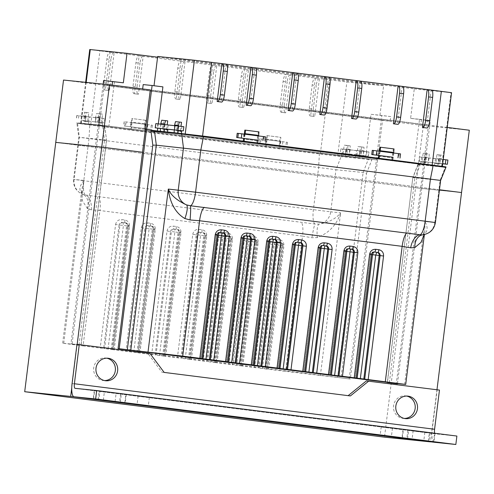 <?xml version="1.0" encoding="UTF-8"?>
<svg xmlns="http://www.w3.org/2000/svg" width="494" height="494" viewBox="0 0 494 494"><rect width="100%" height="100%" fill="white"/><g stroke="black" fill="none" stroke-linecap="round" stroke-linejoin="round"><path stroke-width="0.37" stroke-dasharray="2.47 1.85" d="M411.082 430.749L435.004 433.448L411.082 430.749M99.912 391.242L126.26 394.44L99.912 391.242L98.862 399.665M145.273 396.929L138.122 396.071L145.273 396.929M388.377 427.637L381.226 426.785L388.377 427.637M407.606 438.666L408.655 430.243M406.648 396.058A11.319 10.893 95.8 0 0 405.506 395.879A11.319 10.893 95.8 0 0 393.551 405.772A11.319 10.893 95.8 0 0 403.197 418.393A11.319 10.893 95.8 0 0 404.358 418.449M106.821 358.181A11.319 10.893 95.8 0 0 105.679 358.002A11.319 10.893 95.8 0 0 93.718 367.894A11.319 10.893 95.8 0 0 103.37 380.516A11.319 10.893 95.8 0 0 104.524 380.571M348.134 395.657L161.859 372.18L147.749 353.284L76.965 344.343M434.152 442.26A12.98 3.532 97.2 0 1 432.287 429.02L437.165 389.846L366.381 380.905M456.888 436.054L435.251 433.837A4.489 1.223 -82.8 0 0 435.251 433.837L75.045 388.333M407.89 430.169L406.84 438.592M430.095 432.954L429.07 441.204M428.304 441.105L429.329 432.874M434.745 433.257A4.489 1.223 -82.8 0 0 435.239 433.837L75.039 388.333M437.165 389.846L439.469 390.081M120.585 393.872L119.56 402.104M98.096 399.584L99.146 391.162M120.326 402.196L121.351 393.946M150.046 353.519L147.749 353.284M164.156 372.414L161.859 372.18M350.376 395.941L348.079 395.706M63.522 80.053L423.315 125.507L415.553 187.837L461.538 192.549L415.553 187.837L55.754 142.383L415.553 187.837L384.499 437.165M77.169 344.361L71.754 387.852M436.974 389.766L430.49 441.797M439.462 189.764L142.525 152.251L439.462 189.764M423.315 125.507L469.3 130.218M447.224 127.427L150.293 89.914L428.514 125.062L423.568 164.737L424.821 164.866L430.33 120.647L421.413 119.733L420.851 124.278L428.514 125.062M157.672 56.464L414.281 88.883L410.613 118.369L419.523 119.276L414.015 163.502L442.371 166.392L202.565 136.035L157.413 131.003M414.281 88.883L451.553 92.693M447.91 160.056L419.77 156.981L419.245 161.192L442.717 163.662M419.77 156.981L440.463 159.099L439.938 163.316M265.476 136.819L237.206 133.281M264.216 136.69L263.691 140.901M257.973 140.179L243.808 138.388L257.979 140.16M431.676 90.112L431.219 90.056L426.495 127.958M402.641 86.444L402.178 86.388L397.46 124.29M360.768 81.158L360.311 81.096L355.594 119.005M329.029 77.144L328.572 77.089L323.854 114.991M297.295 73.137L296.832 73.081L292.115 110.983M255.423 67.845L254.966 67.789L250.242 105.691M226.388 64.177L225.931 64.121L221.207 102.023M400.535 153.881L372.266 150.343M399.276 153.751L398.751 157.963M393.033 157.24L379.534 155.511M143.192 84.585L162.909 86.864M158.302 123.871L157.765 128.162M177.988 126.075L181.965 126.483L177.988 126.075L177.463 130.286L180.471 130.595L174.296 129.971M164.193 124.661L168.17 125.068L164.193 124.661L163.668 128.872L166.676 129.181L160.507 128.508M183.854 126.686L163.162 124.562L162.637 128.773M152.547 130.472L157.401 131.083M414.015 163.502L424.821 164.866M419.523 119.276L430.33 120.647M410.613 118.369L421.413 119.733M142.649 88.951L150.293 89.914M142.63 89.13L420.851 124.278M145.347 129.589L423.568 164.737L145.347 129.589M431.571 90.093L431.219 90.056M226.283 64.158L225.931 64.121M255.318 67.826L254.966 67.789M297.184 73.112L296.832 73.081M328.924 77.126L328.572 77.089M360.663 81.133L360.311 81.096M402.53 86.425L402.178 86.388M163.162 124.562L155.82 123.617M163.668 128.872L160.507 128.471L164.341 128.866M177.463 130.286L174.302 129.885L178.136 130.274M168.17 125.068L167.645 129.28M160.995 124.253L160.47 128.465M164.965 124.661L164.44 128.872M181.965 126.483L181.44 130.694M174.79 125.667L174.265 129.879M178.76 126.075L178.235 130.286M257.831 135.881L243.826 134.115L258.739 135.974L257.831 135.881L257.306 140.092M245.073 134.226L244.474 138.431L257.979 140.154L258.578 135.93M258.739 135.974L258.214 140.185M243.826 134.115L243.301 138.326M244.734 134.207L244.209 138.419M379.8 151.269L393.804 153.035L378.892 151.176L379.8 151.269L379.275 155.48M378.892 151.176L378.367 155.388M393.804 153.035L393.28 157.246M392.897 152.942L392.372 157.154M440.463 159.099L443.235 159.451M425.637 157.592L421.66 157.185L425.637 157.592L425.112 161.804L428.31 162.211L421.135 161.396L425.112 161.804M439.432 159.006L435.455 158.599L439.432 159.006L438.907 163.218L442.105 163.625L434.93 162.81L438.907 163.218M442.698 163.792L419.245 161.192M421.66 157.185L421.135 161.396M428.835 158L428.31 162.211M424.865 157.592L424.34 161.804M435.455 158.599L434.93 162.81M442.63 159.408L442.105 163.625M438.66 159.006L438.135 163.218M379.133 158.315L391.68 159.92L393.403 148.867L394.021 148.929M392.637 160.019L391.68 159.92M445.996 166.849L441.543 166.404L442.957 158.883L442.927 155.314L440.759 155.042L439.641 164.027L438.425 163.872L438.166 165.978L441.543 166.404L427.748 164.99L429.163 157.469L429.125 153.9L426.964 153.628L425.847 162.612L424.63 162.458L424.371 164.564L427.748 164.99L418.06 164.002L412.823 177.612L387.401 382.572M434.331 165.583L437.709 166.015L439.129 158.494L439.092 154.918L436.931 154.647L435.807 163.631L434.596 163.477L434.331 165.583L438.166 165.978M420.536 164.175L423.914 164.601L425.334 157.08L425.297 153.511L423.136 153.233L422.012 162.217L420.802 162.069L420.536 164.175L424.371 164.564M422.203 234.922L423.154 234.804C427.724 232.143 428.317 227.703 424.933 221.491L434.844 222.504L440.092 180.39L445.261 167.312L418.103 164.533L418.165 164.008L420.104 164.274L419.993 165.163L417.992 164.533M397.472 383.603L424.723 164.854L420.104 164.274M424.723 164.854L423.568 164.737L396.293 383.739M160.334 131.299L167.552 132.04M164.169 131.694L167.546 132.12M174.129 132.713L181.347 133.454M177.964 133.108L181.341 133.534M258.961 131.867L258.35 131.805L256.621 142.859L244.073 141.253M256.621 142.859L257.578 142.957M440.623 180.434L412.935 177.605L418.103 164.533M404.648 384.338L424.933 221.491L424.84 230.889L424.161 234.662M389.346 382.77L414.824 178.241L412.935 177.605M435.381 222.547L434.844 222.504A14.147 13.616 -84.2 0 1 423.154 234.804A14.147 9.966 -101.1 0 0 422.253 234.916L422.253 234.916A14.147 9.966 -101.1 0 0 422.247 234.922L422.197 234.922M445.322 166.793L445.261 167.312L445.934 167.367M164.607 124.519L164.348 128.755M160.778 124.124L160.513 128.366M163.712 131.725L163.977 129.619L162.761 129.465L163.878 120.48L167.713 120.876M163.878 120.48L161.717 120.209M166.676 129.156L167.225 124.784M162.761 129.465L166.589 129.86M163.977 129.619L167.806 130.015M420.802 162.069L424.63 162.458M422.012 162.217L425.847 162.612M423.136 153.233L426.964 153.628M425.297 153.511L429.125 153.9M425.334 157.08L429.163 157.469M434.596 163.477L438.425 163.872M435.807 163.631L439.641 164.027M436.931 154.647L440.759 155.042M439.092 154.918L442.927 155.314M439.129 158.494L442.957 158.883M178.402 125.995L178.136 130.237M174.573 125.538L174.308 129.78M177.507 133.139L177.772 131.034L176.556 130.879L177.673 121.895L181.508 122.29M177.673 121.895L175.512 121.623M180.477 130.57L181.002 126.322M176.556 130.879L180.384 131.274M177.772 131.034L181.601 131.429M258.35 131.805L244.839 130.101M256.88 140.753L243.375 139.049M257.226 140.79L243.721 139.086M244.339 134.133L243.808 138.376M379.898 147.163L393.403 148.867M378.781 156.147L392.285 157.852M378.867 155.437L379.398 151.195M378.435 156.11L391.94 157.814M393.638 152.998L393.039 157.197M380.133 151.288L379.534 155.493M157.58 57.187L383.628 85.746L379.954 115.226L371.043 114.312L365.535 158.537L320.371 153.585L80.565 123.222L108.921 126.118L98.115 124.754L103.178 84.116M383.628 85.746L346.887 81.979L319.42 78.602L314.697 116.51L310.646 115.997L315.37 78.089L290.386 74.934L285.662 112.836L281.611 112.329L286.329 74.421L248.513 69.648L243.795 107.55L239.744 107.037L244.462 69.135L216.773 65.634L212.056 103.542L208.005 103.03L212.723 65.122L185.04 61.627L180.316 99.529L176.265 99.016L180.983 61.114L143.167 56.335L138.45 94.243L134.393 93.73L139.117 55.822L114.133 52.667L109.409 90.575L105.358 90.062L110.082 52.154L89.741 49.517M361.528 151.016L361.003 155.227L340.304 153.109L368.444 156.178L368.969 151.967L361.528 151.016L340.829 148.898L340.304 153.109M371.043 114.312L390.76 116.59L390.192 121.141L382.529 120.357L377.589 160.025L376.335 159.902L381.843 115.676M365.535 158.537L376.335 159.902M379.954 115.226L390.76 116.59M112.082 85.092L111.971 85.993L104.308 85.209L99.368 124.877L377.589 160.025L98.115 124.754M125.408 121.827L152.418 125.241L125.408 121.827L124.883 126.038L123.63 125.908L151.893 129.453L124.883 126.038M152.418 125.241L151.893 129.453M260.468 138.888L287.477 142.303L260.468 138.888L259.943 143.099L258.689 142.976L286.952 146.514L259.943 143.099M287.477 142.303L286.952 146.514M123.339 82.807L114.429 81.893L108.921 126.118M84.221 116.479L104.913 118.597L76.774 115.522L84.221 116.479L83.696 120.69L104.388 122.808L83.696 120.69M104.913 118.597L104.388 122.808M103.623 80.528L114.429 81.893M104.308 85.209L382.529 120.357M111.971 85.993L390.192 121.141M315.37 78.089L319.42 78.602M286.329 74.421L290.386 74.934M244.462 69.135L248.513 69.648M212.723 65.122L216.773 65.634M180.983 61.114L185.04 61.627M139.117 55.822L143.167 56.335M110.082 52.154L114.133 52.667M310.646 115.997L310.294 115.96A7.188 1.957 97.2 0 1 310.281 115.96A7.188 1.957 97.2 0 1 309.238 108.631L312.183 84.987A7.188 1.957 97.2 0 1 315.018 78.052M309.238 108.631L313.289 109.137L316.234 85.499L312.183 84.987M319.068 78.565A7.188 1.957 -82.8 0 0 316.234 85.499M313.289 109.137A7.188 1.957 -82.8 0 0 314.332 116.467L314.697 116.51M314.332 116.467A7.188 1.957 -82.8 0 0 314.345 116.473L310.294 115.96L314.332 116.467M281.611 112.329L281.259 112.292A7.188 1.957 97.2 0 1 281.247 112.286A7.188 1.957 97.2 0 1 280.197 104.963L283.142 81.319A7.188 1.957 97.2 0 1 285.977 74.384M280.197 104.963L284.248 105.469L287.193 81.831L283.142 81.319M284.248 105.469A7.188 1.957 -82.8 0 0 285.297 112.799A7.188 1.957 -82.8 0 0 285.31 112.805L285.662 112.836M290.027 74.897A7.188 1.957 -82.8 0 0 287.193 81.831M239.744 107.037L239.386 107A7.188 1.957 97.2 0 1 239.374 107A7.188 1.957 97.2 0 1 238.33 99.671L241.276 76.027A7.188 1.957 97.2 0 1 244.11 69.098M238.33 99.671L242.381 100.183L245.327 76.539L241.276 76.027M248.161 69.611A7.188 1.957 -82.8 0 0 245.327 76.539M242.381 100.183A7.188 1.957 -82.8 0 0 243.431 107.513A7.188 1.957 -82.8 0 0 243.443 107.513L243.795 107.55M208.005 103.03L207.653 102.993A7.188 1.957 97.2 0 1 207.641 102.993A7.188 1.957 97.2 0 1 206.591 95.663L209.536 72.019A7.188 1.957 97.2 0 1 212.371 65.085M206.591 95.663L210.642 96.176L213.587 72.532L209.536 72.019M210.642 96.176A7.188 1.957 -82.8 0 0 211.691 103.499A7.188 1.957 -82.8 0 0 211.704 103.505L212.056 103.542M216.421 65.597A7.188 1.957 -82.8 0 0 213.587 72.532M176.265 99.016L175.913 98.985A7.188 1.957 97.2 0 1 175.901 98.979A7.188 1.957 97.2 0 1 174.851 91.649L177.797 68.011A7.188 1.957 97.2 0 1 180.631 61.077M174.851 91.649L178.902 92.162L181.848 68.524L177.797 68.011M184.682 61.589A7.188 1.957 -82.8 0 0 181.848 68.524M178.902 92.162A7.188 1.957 -82.8 0 0 179.952 99.492A7.188 1.957 -82.8 0 0 179.964 99.492L180.316 99.529M134.393 93.73L134.041 93.693A7.188 1.957 97.2 0 1 134.028 93.693A7.188 1.957 97.2 0 1 132.985 86.364L135.93 62.719A7.188 1.957 97.2 0 1 138.765 55.791M132.985 86.364L137.036 86.876L139.981 63.232L135.93 62.719M137.036 86.876A7.188 1.957 -82.8 0 0 138.085 94.206A7.188 1.957 -82.8 0 0 138.098 94.206L138.45 94.243M142.815 56.297A7.188 1.957 -82.8 0 0 139.981 63.232M105.358 90.062L105.006 90.025A7.188 1.957 97.2 0 1 104.994 90.025A7.188 1.957 97.2 0 1 103.95 82.696L106.889 59.052A7.188 1.957 97.2 0 1 109.73 52.117M103.95 82.696L108.001 83.208L110.946 59.564L106.889 59.052M113.781 52.63A7.188 1.957 -82.8 0 0 110.946 59.564M108.001 83.208A7.188 1.957 -82.8 0 0 109.044 90.538L109.409 90.575M109.044 90.538A7.188 1.957 -82.8 0 0 109.057 90.538L105.006 90.025L109.044 90.538M103.024 118.393L95.848 117.584L103.024 118.393L102.499 122.605L95.323 121.796L102.499 122.605M89.229 116.979L82.053 116.17L89.229 116.979L88.704 121.191L81.529 120.382L88.704 121.191M99.047 117.986L98.522 122.197M99.825 117.992L99.3 122.203M95.848 117.584L95.323 121.796M85.252 116.572L84.727 120.783M86.03 116.578L85.505 120.789M82.053 116.17L81.529 120.382M145.792 124.402L130.879 122.543L145.792 124.402L145.267 128.613L130.354 126.754L145.267 128.613M144.884 124.309L144.359 128.52M131.787 122.636L131.262 126.847M130.879 122.543L130.354 126.754M265.945 139.604L280.858 141.469L265.945 139.604L265.42 143.816L280.333 145.681L265.42 143.816M266.853 139.697L266.328 143.908M279.95 141.377L279.425 145.588M280.858 141.469L280.333 145.681M340.829 148.898L368.864 151.961L368.339 156.172L361.003 155.227M356.52 150.509L363.689 151.325L356.52 150.509L355.995 154.727L363.164 155.536L355.995 154.727M342.725 149.102L349.894 149.91L342.725 149.102L342.2 153.313L349.369 154.122L342.2 153.313M360.49 150.917L359.965 155.128M359.718 150.917L359.194 155.128M363.689 151.325L363.164 155.536M346.695 149.509L346.171 153.72M345.924 149.503L345.399 153.714M349.894 149.91L349.369 154.122M144.761 131.404L130.299 129.595L143.803 131.305L145.187 120.215L145.798 120.277L144.761 131.404L143.803 131.305L279.82 148.466L280.858 137.338L280.246 137.276L278.863 148.367L344.973 156.512L346.393 148.99L346.356 145.421L344.195 145.15L343.077 154.134L341.86 153.98L341.595 156.085L358.768 157.926L360.188 150.404L360.151 146.835L357.989 146.564L356.872 155.548L355.655 155.394L355.39 157.5L371.815 159.327L371.71 160.217L368.283 159.426L368.351 158.907M91.328 209.845A14.147 8.163 -85.5 0 0 85.406 195.019L315.011 224.023L319.019 224.134C328.992 222.312 336.198 218.552 340.625 212.852L330.714 211.84L335.957 169.72L78.812 137.264L106.506 140.086L80.973 345.053L62.664 343.2L83.078 345.911L99.942 210.537L91.328 209.845L87.364 208.561L82.27 200.502L81.788 189.665L84.017 180.434L73.569 179.378L83.776 180.736L89.019 138.616L89.778 124.476L130.299 129.595L131.682 118.504L132.293 118.572L131.256 129.694M89.778 124.476L77.614 122.827L84.77 123.642L85.036 121.536L83.819 121.382L84.937 112.397L82.776 112.126L81.868 115.571L81.393 123.216L88.605 124.031L84.77 123.642M268.551 369.345L283.939 245.802C284.019 242.369 282.451 240.269 279.233 239.504A2.828 0.772 -82.8 0 0 279.647 242.393A2.828 2.723 -84.2 0 1 282 245.543L266.507 369.074L341.058 377.891L366.536 173.295L363.115 172.505L335.957 169.72L341.126 156.647L89.717 125.001L76.873 123.29L76.941 122.771L77.614 122.827L77.546 123.346L104.703 126.131L106.506 140.086L104.524 140.191L79.04 344.787L70.938 343.768L350.308 379.034L377.589 160.025L371.815 159.327M88.605 124.031L88.864 121.925L87.654 121.771L88.772 112.786L86.604 112.515L85.697 115.967L85.227 123.605L98.565 125.056L98.831 122.95L97.614 122.796L98.732 113.811L96.571 113.534L95.663 116.985L95.188 124.624L102.4 125.445L98.565 125.056M102.4 125.445L102.659 123.339L101.449 123.185L102.567 114.2L100.406 113.929L99.492 117.381L99.022 125.019L104.771 125.606L104.703 126.131L102.721 126.236L104.524 140.191M72.087 343.886L99.368 124.877L98.213 124.76L104.876 125.618L104.703 126.131M359.224 157.889L362.602 158.321L364.022 150.793L363.985 147.224L361.818 146.953L360.7 155.937L359.484 155.783L359.224 157.889L355.39 157.5M345.43 156.481L348.807 156.907L350.221 149.386L350.19 145.816L348.023 145.539L346.905 154.523L345.689 154.369L345.43 156.481L341.595 156.085M266.315 146.755L267.353 135.634L266.741 135.566L265.358 146.656L279.82 148.466M98.213 124.76L70.938 343.768M80.973 345.053L79.04 344.787M83.078 345.911L103.666 348.492L119.054 224.955L115.584 224.535L100.196 348.072M111.206 349.406L126.594 225.869L128.638 226.141C129.409 225.474 128.588 224.424 126.18 222.979A2.828 2.723 95.8 0 1 128.526 226.129L113.145 349.672L128.526 226.129L127.52 226.03C127.773 224.535 127.02 223.492 125.272 222.887A2.828 0.772 97.2 0 0 125.278 222.887L122.098 222.485A2.828 0.772 97.2 0 1 122.098 222.485L123.006 222.578L123.42 225.468L126.594 225.869L126.18 222.979L123.006 222.578A2.828 2.723 95.8 0 0 119.956 225.048L119.054 224.955A2.828 2.723 -84.2 0 1 122.104 222.485L125.278 222.887A2.828 2.723 -84.2 0 1 127.631 226.036L112.243 349.579L113.145 349.672L103.666 348.492M112.243 349.579L129.391 351.747L144.779 228.203L141.315 227.783L125.927 351.327M130.293 351.839L145.681 228.296L149.151 228.716A2.828 0.772 97.2 0 0 148.737 225.832A2.828 0.772 97.2 0 1 148.737 225.832L151.911 226.233A2.828 0.772 97.2 0 1 151.911 226.233A2.828 2.723 95.8 0 1 154.258 229.383L138.975 352.932L154.258 229.383L153.251 229.278C153.498 227.79 152.751 226.74 151.003 226.141L148.731 225.832A2.828 2.723 95.8 0 0 145.681 228.296L144.779 228.203A2.828 2.723 -84.2 0 1 147.83 225.739L151.003 226.141A2.828 2.723 -84.2 0 1 153.356 229.29L137.968 352.827L138.87 352.92L129.391 351.747M137.968 352.827L155.122 354.995L170.51 231.458L167.04 231.038L151.652 354.575M156.024 355.087L171.412 231.55L174.876 231.97A2.828 0.772 97.2 0 0 174.468 229.08A2.828 0.772 97.2 0 1 174.468 229.08L177.642 229.482A2.828 0.772 97.2 0 0 177.636 229.482A2.828 2.723 95.8 0 1 179.989 232.631L164.601 356.174L179.989 232.631L178.982 232.532C179.229 231.038 178.476 229.988 176.728 229.389L173.555 228.988A2.828 0.772 97.2 0 1 173.555 228.988L174.462 229.08A2.828 2.723 95.8 0 0 171.412 231.55L170.51 231.458A2.828 2.723 -84.2 0 1 173.561 228.988L176.735 229.389A2.828 0.772 97.2 0 1 176.728 229.389A2.828 2.723 -84.2 0 1 179.087 232.538L163.699 356.081L164.601 356.174L155.122 354.995M163.699 356.081L180.853 358.249L196.242 234.706L192.771 234.286L177.383 357.829M181.749 358.341L197.137 234.798L200.607 235.218A2.828 0.772 97.2 0 0 200.194 232.334A2.828 0.772 97.2 0 1 200.194 232.334L203.367 232.736A2.828 0.772 97.2 0 1 203.367 232.736A2.828 2.723 95.8 0 1 205.714 235.879L190.326 359.422L205.714 235.879L204.707 235.78C204.961 234.286 204.207 233.242 202.46 232.637A2.828 0.772 97.2 0 0 202.466 232.637L199.286 232.236A2.828 0.772 97.2 0 1 199.286 232.236L200.187 232.334A2.828 2.723 95.8 0 0 197.137 234.798L196.242 234.706A2.828 2.723 -84.2 0 1 199.292 232.242L202.466 232.637A2.828 2.723 -84.2 0 1 204.812 235.786L189.424 359.329L190.326 359.422L180.853 358.249M189.424 359.329L206.578 361.497L221.967 237.954L218.502 237.534L203.114 361.077M207.48 361.589L222.868 238.046L226.338 238.466A2.828 0.772 97.2 0 0 225.925 235.582A2.828 0.772 97.2 0 1 225.925 235.582L229.099 235.984A2.828 0.772 97.2 0 1 229.099 235.984A2.828 2.723 95.8 0 1 231.445 239.133L216.162 362.682L231.445 239.133L230.439 239.028C230.686 237.54 229.938 236.49 228.185 235.891L225.011 235.49A2.828 0.772 97.2 0 1 225.011 235.49L225.919 235.582A2.828 2.723 95.8 0 0 222.868 238.046L221.967 237.954A2.828 2.723 -84.2 0 1 225.017 235.49L228.191 235.891A2.828 0.772 97.2 0 1 228.185 235.891A2.828 2.723 -84.2 0 1 230.544 239.04L215.156 362.577L216.057 362.67L206.578 361.497M215.156 362.577L232.31 364.745L247.698 241.208L244.227 240.788L228.839 364.325M241.887 365.931L257.17 242.381L256.164 242.282C256.417 240.788 255.664 239.744 253.916 239.139L250.742 238.738A2.828 0.772 97.2 0 1 250.742 238.738L251.65 238.83A2.828 2.723 95.8 0 0 248.599 241.3L247.698 241.208A2.828 2.723 -84.2 0 1 250.748 238.738L253.922 239.139A2.828 0.772 97.2 0 1 253.916 239.139A2.828 2.723 -84.2 0 1 256.275 242.288L240.887 365.832L241.782 365.924L232.31 364.745M240.887 365.832L258.035 367.999L273.423 244.456L269.959 244.036L254.571 367.579M266.612 369.08L258.035 367.999M266.507 369.074L281.895 245.53L282.901 245.635L267.513 369.172L283.006 245.642L280.969 245.37L280.549 242.486L277.375 242.085L277.795 244.968L280.969 245.37L265.581 368.913M341.058 377.891L350.308 379.034M349.159 378.917L376.434 159.908M341.193 156.123L341.126 156.647L368.283 159.426L363.115 172.505L337.587 377.472M320.34 375.706L340.625 212.852C336.797 224.758 329.023 233.007 317.302 237.608L311.924 237.713L302.532 236.132L285.668 371.507M63.732 343.287L84.017 180.434C79.182 186.077 78.651 190.684 82.418 194.241A14.147 9.929 115.9 0 1 83.412 194.636L83.412 194.636A14.147 9.929 115.9 0 1 87.364 208.561M62.664 343.2L81.788 189.665C81.405 192.061 82.331 194.543 83.412 194.636L83.492 194.667C76.397 191.783 73.087 186.689 73.569 179.378L78.812 137.264L76.873 123.29L77.546 123.346L79.349 137.307L74.1 179.421A14.147 13.616 -84.2 0 0 82.418 194.241L85.406 195.019A14.147 3.853 -82.8 0 1 83.776 180.736L330.714 211.84A14.147 13.616 -84.2 0 1 319.019 224.134A14.147 3.458 83.6 0 0 317.302 237.608M104.808 126.149L106.506 140.086M319.383 153.486L318.618 167.627L313.375 209.74A14.147 3.853 97.2 0 0 315.011 224.023A14.147 0.908 99.4 0 0 311.924 237.713M99.492 117.381L95.663 116.985M100.406 113.929L96.571 113.534M102.567 114.2L98.732 113.811M101.449 123.185L97.614 122.796M102.659 123.339L98.831 122.95M359.484 155.783L355.655 155.394M360.7 155.937L356.872 155.548M361.818 146.953L357.989 146.564M363.985 147.224L360.151 146.835M364.022 150.793L360.188 150.404M345.689 154.369L341.86 153.98M346.905 154.523L343.077 154.134M348.023 145.539L344.195 145.15M350.19 145.816L346.356 145.421M350.221 149.386L346.393 148.99M85.697 115.967L81.868 115.571M86.604 112.515L82.776 112.126M88.772 112.786L84.937 112.397M87.654 121.771L83.819 121.382M88.864 121.925L85.036 121.536M145.798 120.277L132.293 118.572M145.187 120.215L131.682 118.504M144.612 123.71L131.108 121.999M145.026 129.298L131.521 127.588M144.68 129.261L131.176 127.557M266.167 139.067L279.672 140.771M266.741 135.566L280.246 137.276M267.353 135.634L280.858 137.338M266.235 144.619L279.74 146.323M266.581 144.649L280.086 146.36M424.846 432.417L423.833 440.537M115.09 401.536L116.102 393.409M72.087 383.517L432.287 429.02M402.357 438.129L403.407 429.706M413.138 430.706L412.089 439.129M433.534 441.797L434.578 433.411M93.613 399.127L94.663 390.705M103.345 400.121L104.395 391.699M124.791 402.795L125.834 394.41M441.84 166.355L451.022 92.65M157.759 123.883L157.234 128.094M265.364 136.807L264.84 141.018M400.424 153.869L399.899 158.08M447.799 160.05L447.28 164.261M428.644 158.086L428.119 162.298M425.173 157.666L424.649 161.878M414.824 178.241L419.993 165.163M219.879 232.52L218.91 232.723M374.248 252.02L373.285 252.23M201.762 358.545L217.261 235.014M200.755 358.446L216.144 234.903L217.15 235.002A2.828 2.723 -84.2 0 1 220.145 232.532L219.243 232.439A2.828 2.723 95.8 0 0 216.255 234.909L200.867 358.453M227.493 361.793L242.986 238.262M226.487 361.694L241.875 238.151L242.881 238.256A2.828 2.723 -84.2 0 1 245.87 235.78L244.968 235.687A2.828 2.723 95.8 0 0 241.98 238.164L226.592 361.701M253.224 365.047L268.717 241.51M252.218 364.943L267.6 241.405L268.613 241.504A2.828 2.723 -84.2 0 1 271.601 239.034L270.7 238.942A2.828 2.723 95.8 0 0 267.711 241.412L252.323 364.955M278.949 368.296L294.443 244.765M277.943 368.197L293.331 244.654L294.338 244.752A2.828 2.723 -84.2 0 1 297.326 242.282L296.425 242.19A2.828 2.723 95.8 0 0 293.436 244.666L278.048 368.203M304.681 371.544L320.174 248.013M303.674 371.445L319.062 247.908L320.069 248.007A2.828 2.723 -84.2 0 1 323.057 245.53L322.156 245.438A2.828 2.723 95.8 0 0 319.167 247.914L303.779 371.451M330.406 374.798L345.905 251.267M329.399 374.693L344.787 251.156L345.794 251.255A2.828 2.723 -84.2 0 1 348.783 248.785L347.887 248.692A2.828 2.723 95.8 0 0 344.898 251.162L329.51 374.705M356.137 378.046L371.63 254.515M355.13 377.947L370.519 254.404L371.525 254.509A2.828 2.723 -84.2 0 1 374.514 252.033L373.612 251.94A2.828 2.723 95.8 0 0 370.624 254.416L355.235 377.953M220.083 232.526L219.305 232.446A2.828 2.723 95.8 0 0 219.243 232.439C216.625 233.242 215.594 234.063 216.144 234.903L217.255 235.058M245.814 235.774L245.03 235.694A2.828 2.723 95.8 0 0 244.968 235.687C242.35 236.496 241.319 237.318 241.875 238.151L242.98 238.306M245.604 235.768L245.03 235.694A2.828 0.772 -82.8 0 0 244.641 235.978M271.539 239.028L270.761 238.948A2.828 2.723 95.8 0 0 270.7 238.942C268.081 239.744 267.05 240.566 267.6 241.405L268.711 241.554M271.336 239.016L270.761 238.948A2.828 0.772 -82.8 0 0 270.366 239.226M297.271 242.276L296.486 242.196A2.828 2.723 95.8 0 0 296.425 242.19C293.807 242.992 292.775 243.814 293.331 244.654L294.443 244.808M297.067 242.27L296.486 242.196A2.828 0.772 -82.8 0 0 296.097 242.474M322.996 245.524L322.218 245.444A2.828 2.723 95.8 0 0 322.156 245.438C319.538 246.247 318.507 247.068 319.062 247.908L320.168 248.056M322.792 245.518L322.218 245.444A2.828 0.772 -82.8 0 0 321.822 245.728M348.727 248.778L347.949 248.698A2.828 2.723 95.8 0 0 347.887 248.692C345.269 249.495 344.238 250.316 344.787 251.156L345.899 251.31M348.523 248.772L347.949 248.698A2.828 0.772 -82.8 0 0 347.554 248.976M374.458 252.026L373.674 251.946A2.828 2.723 95.8 0 0 373.612 251.94C370.994 252.743 369.963 253.564 370.519 254.404L371.624 254.558M337.705 155.684L346.887 81.979M320.371 153.585L329.547 79.88M90.773 124.581L99.949 50.876M81.096 123.265L86.191 82.375M285.31 112.805L281.259 112.292M243.443 107.513L239.386 107L243.431 107.513M211.704 103.505L207.653 102.993M179.964 99.492L175.913 98.985M138.098 94.206L134.041 93.693L138.085 94.206M76.885 115.534L76.36 119.746M78.818 115.794L78.293 120.005M99.51 117.912L98.985 122.129M96.046 117.492L95.521 121.709M124.26 121.709L123.735 125.921M126.192 121.969L125.667 126.18M147.805 124.698L147.28 128.909M151.269 125.118L150.744 129.329M259.319 138.771L258.794 142.982M261.252 139.03L260.727 143.248M282.864 141.766L282.34 145.977M286.329 142.186L285.804 146.397M346.232 149.577L345.707 153.788M349.703 149.997L349.178 154.208M366.925 151.695L366.4 155.906M102.832 125.346L102.721 126.236M366.536 173.295L371.71 160.217M279.233 239.504L276.06 239.102C272.75 239.04 270.718 240.689 269.959 244.036M242.82 366.091L258.208 242.554C258.294 239.115 256.726 237.015 253.502 236.256L250.328 235.854C247.025 235.792 244.987 237.435 244.227 240.788M217.088 362.843L232.476 239.3C232.563 235.866 230.994 233.767 227.777 233.001L224.603 232.606C221.293 232.544 219.262 234.187 218.502 237.534M191.363 359.595L206.751 236.052C206.838 232.618 205.269 230.519 202.046 229.753L198.872 229.352C195.568 229.29 193.531 230.933 192.771 234.286M165.632 356.341L181.02 232.804C181.107 229.364 179.538 227.265 176.321 226.505L173.147 226.104C169.837 226.042 167.806 227.685 167.04 231.038M139.907 353.093L155.295 229.549C155.375 226.116 153.813 224.017 150.59 223.251L147.416 222.85C144.106 222.788 142.074 224.437 141.315 227.783M114.176 349.838L129.564 226.301C129.65 222.868 128.082 220.769 124.859 220.003L121.685 219.602C118.381 219.54 116.343 221.182 115.584 224.535M98.609 196.489A14.147 3.853 -82.8 0 1 99.942 210.537L302.532 236.132A14.147 3.853 97.2 0 0 301.198 222.084M276.06 239.102A2.828 0.772 97.2 0 0 276.473 241.992L280.549 242.486C282.963 243.925 283.778 244.975 283.006 245.642L282.901 245.635A2.828 2.723 95.8 0 0 280.549 242.486L277.375 242.085A2.828 2.723 95.8 0 0 274.324 244.549L273.423 244.456A2.828 2.723 -84.2 0 1 276.473 241.992L279.647 242.393C281.395 242.992 282.142 244.042 281.895 245.53L283.939 245.802M124.859 220.003A2.828 0.772 97.2 0 0 125.272 222.887L122.098 222.485A2.828 0.772 97.2 0 1 121.685 219.602M112.132 349.573L127.52 226.03L129.564 226.301M150.59 223.251A2.828 0.772 97.2 0 0 151.003 226.141L147.83 225.739A2.828 0.772 97.2 0 1 147.416 222.85M137.863 352.821L153.251 229.278L155.295 229.549M176.321 226.505A2.828 0.772 97.2 0 0 176.728 229.389L173.555 228.988A2.828 0.772 97.2 0 1 173.147 226.104M163.594 356.069L178.982 232.532L181.02 232.804M202.046 229.753A2.828 0.772 97.2 0 0 202.46 232.637L199.286 232.236A2.828 0.772 97.2 0 1 198.872 229.352M189.319 359.323L204.707 235.78L206.751 236.052M227.777 233.001A2.828 0.772 97.2 0 0 228.185 235.891L225.011 235.49A2.828 0.772 97.2 0 1 224.603 232.606M215.051 362.571L230.439 239.028L232.476 239.3M253.502 236.256A2.828 0.772 97.2 0 0 253.916 239.139L250.742 238.738A2.828 0.772 97.2 0 1 250.328 235.854M240.776 365.819L256.164 242.282L258.208 242.554M108.032 349.005L123.42 225.468L119.956 225.048L104.567 348.585M241.893 365.931L257.281 242.393L255.237 242.122A2.828 0.772 97.2 0 0 254.824 239.232L254.824 239.232C257.232 240.677 258.053 241.727 257.281 242.393L257.17 242.381A2.828 2.723 95.8 0 0 254.824 239.232L251.65 238.83A2.828 0.772 97.2 0 1 252.064 241.72L248.599 241.3L233.211 364.838M262.407 368.512L277.795 244.968L274.324 244.549L258.936 368.092M136.937 352.66L152.325 229.117L154.363 229.389C155.135 228.722 154.319 227.672 151.911 226.233A2.828 0.772 97.2 0 1 152.325 229.117L149.151 228.716L133.763 352.259M162.662 355.908L178.05 232.365L180.094 232.637C180.866 231.976 180.051 230.92 177.642 229.482A2.828 0.772 97.2 0 1 178.05 232.365L174.876 231.97L159.488 355.507M188.393 359.157L203.781 235.619L205.825 235.891C206.597 235.224 205.776 234.175 203.367 232.736A2.828 0.772 97.2 0 1 203.781 235.619L200.607 235.218L185.219 358.755M214.124 362.411L229.512 238.868L231.55 239.139C232.322 238.479 231.507 237.423 229.099 235.984A2.828 0.772 97.2 0 1 229.512 238.868L226.338 238.466L210.95 362.009M239.849 365.659L255.237 242.122L252.064 241.72L236.675 365.257M138.122 396.071L137.073 404.493M381.226 426.785L380.176 435.208M405.5 418.634L403.197 418.393M105.667 380.751L103.37 380.516M402.981 429.675L401.931 438.098M435.004 433.448L433.954 441.871M94.237 390.668L93.187 399.09M126.26 394.44L125.21 402.863M149.355 397.472L148.305 405.895M392.458 428.181L391.409 436.603M407.803 396.114L405.506 395.879M107.976 358.236L105.679 358.002M422.253 234.916C423.772 234.409 424.63 233.069 424.84 230.889L424.371 234.619M412.823 177.612L387.296 382.566M80.565 123.222L85.66 82.319M76.774 115.522L76.249 119.733M124.155 121.697L123.63 125.908M259.208 138.765L258.689 142.976M281.247 112.286L285.297 112.799M207.641 102.993L211.691 103.499M175.901 98.979L179.952 99.492M106.611 140.111L81.084 345.059"/><path stroke-width="0.74" d="M423.833 440.537L410.032 439.172L433.534 441.797M119.56 402.104L120.326 402.196M141.154 405.037L148.305 405.895L141.154 405.037M384.264 435.751L391.409 436.603L384.264 435.751M404.358 418.449A11.319 10.893 95.8 0 0 415.158 408.501A11.319 10.893 95.8 0 0 406.648 396.058M417.455 408.736A11.319 10.893 -84.2 0 1 405.5 418.634A11.319 10.893 -84.2 0 1 395.848 406.006A11.319 10.893 -84.2 0 1 407.803 396.114A11.319 10.893 -84.2 0 1 417.455 408.736M104.524 380.571A11.319 10.893 95.8 0 0 115.324 370.624A11.319 10.893 95.8 0 0 106.821 358.181M117.628 370.858A11.319 10.893 -84.2 0 1 105.667 380.751A11.319 10.893 -84.2 0 1 96.015 368.129A11.319 10.893 -84.2 0 1 107.976 358.236A11.319 10.893 -84.2 0 1 117.628 370.858M368.685 381.14L350.376 395.941L164.156 372.414L150.046 353.519L76.965 344.343L72.087 383.517A12.98 3.532 -82.8 0 0 73.977 396.756L434.177 442.26A12.98 3.532 97.2 0 1 434.152 442.26A12.98 3.532 97.2 0 0 434.201 442.266L455.839 444.483L456.888 436.054L96.688 390.55L75.045 388.333A4.489 1.223 97.2 0 1 75.039 388.333A4.489 1.223 97.2 0 1 74.384 383.752L434.584 429.255L439.469 390.081L366.381 380.905L348.134 395.657M429.07 441.204L433.528 441.834M423.796 440.839L428.304 441.105M434.584 429.255A4.489 1.223 -82.8 0 0 434.745 433.257M96.688 390.55L95.638 398.973L455.839 444.483M73.977 396.756A12.98 3.532 -82.8 0 0 73.995 396.756L95.638 398.973M79.262 344.577L74.384 383.752M428.279 441.296L429.045 441.377M119.536 402.295L120.301 402.369M24.7 391.711L384.499 437.165L430.478 441.877L70.685 396.423L24.7 391.711L63.522 80.053L109.501 84.764L150.293 89.914L145.347 129.589L146.601 129.718L152.109 85.499L162.909 86.864L158.302 123.871M109.501 84.764L101.739 147.095L55.754 142.383L101.739 147.095L142.525 152.251L101.739 147.095L77.169 344.361M71.754 387.852L70.685 396.423M447.224 127.427L469.3 130.218L461.538 192.549L439.462 189.764L461.538 192.549L436.974 389.766M264.951 141.031L265.476 136.819L241.825 133.818L237.206 133.281L236.682 137.493L257.973 140.179M148.033 351.919L168.318 189.072C170.831 195.173 176.908 200.453 186.547 204.911A14.147 13.616 -84.2 0 1 178.235 190.091L183.478 147.972L181.681 134.016L433.09 165.657L430.416 179.075L425.173 221.195L435.381 222.547L440.623 180.434L200.817 150.071L156.32 145.193L130.793 350.153L182.712 356.118L199.576 220.744L190.079 219.96L184.892 218.552C173.721 212.062 169.498 199.669 168.318 189.072L195.575 192.185L200.817 150.071L203.553 136.134L244.073 141.253L244.474 138.431L236.682 137.493M217.156 101.511L217.508 101.548A7.188 1.957 -82.8 0 0 220.343 94.62L224.393 95.132A7.188 1.957 97.2 0 1 221.559 102.06L217.156 101.511L221.874 63.609L194.408 60.231L157.672 56.464L154.023 85.74M442.383 166.33L451.553 92.693L431.676 90.112M422.444 127.446L422.796 127.483A7.188 1.957 -82.8 0 0 425.63 120.555L429.681 121.061A7.188 1.957 97.2 0 1 426.847 127.995L422.444 127.446L427.168 89.544L402.641 86.444M393.409 123.778L393.761 123.815A7.188 1.957 -82.8 0 0 396.596 116.88L400.646 117.393A7.188 1.957 97.2 0 1 397.812 124.327L393.409 123.778L398.127 85.876L360.768 81.158M351.537 118.492L351.889 118.529A7.188 1.957 -82.8 0 0 354.729 111.595L358.78 112.107A7.188 1.957 97.2 0 1 355.946 119.035L351.537 118.492L356.26 80.584L329.029 77.144M319.797 114.478L320.155 114.515A7.188 1.957 -82.8 0 0 322.99 107.587L327.04 108.093A7.188 1.957 97.2 0 1 324.206 115.028L319.797 114.478L324.521 76.576L297.295 73.137M288.064 110.471L288.416 110.508A7.188 1.957 -82.8 0 0 291.25 103.573L295.301 104.086A7.188 1.957 97.2 0 1 292.467 111.02L288.064 110.471L292.781 72.569L255.423 67.845M246.191 105.179L246.543 105.216A7.188 1.957 -82.8 0 0 249.384 98.287L253.434 98.8A7.188 1.957 97.2 0 1 250.6 105.728L246.191 105.179L250.915 67.277L226.388 64.177M400.01 158.092L400.535 153.881L376.879 150.88L372.266 150.343L371.741 154.554L393.033 157.24M379.534 155.511L371.741 154.554M157.765 128.162L157.413 131.003M160.507 128.508L155.19 127.823L155.82 123.617L183.854 126.686L183.33 130.898L178.136 130.274M174.296 129.971L164.341 128.866M146.601 129.718L152.547 130.472M152.109 85.499L143.192 84.585L142.649 88.951M427.168 89.544L427.52 89.581A7.188 1.957 -82.8 0 0 427.52 89.581A7.188 1.957 -82.8 0 1 428.576 96.91L425.63 120.555M221.874 63.609L222.232 63.646A7.188 1.957 -82.8 0 0 222.232 63.646A7.188 1.957 -82.8 0 1 223.288 70.975L220.343 94.62M250.915 67.277L251.267 67.314A7.188 1.957 -82.8 0 1 251.279 67.314L255.318 67.826A7.188 1.957 97.2 0 1 255.33 67.826A7.188 1.957 97.2 0 1 256.38 75.156L252.323 74.643A7.188 1.957 -82.8 0 0 251.279 67.314L255.33 67.826M292.781 72.569L293.133 72.606A7.188 1.957 -82.8 0 1 293.146 72.606L297.184 73.112A7.188 1.957 97.2 0 1 297.197 73.118A7.188 1.957 97.2 0 1 298.246 80.448L294.196 79.935A7.188 1.957 -82.8 0 0 293.146 72.606L297.197 73.118M324.521 76.576L324.873 76.613A7.188 1.957 -82.8 0 1 324.885 76.613L328.924 77.126A7.188 1.957 97.2 0 1 328.936 77.126A7.188 1.957 97.2 0 1 329.986 84.455L325.935 83.943A7.188 1.957 -82.8 0 0 324.885 76.613L328.936 77.126M356.26 80.584L356.612 80.621A7.188 1.957 -82.8 0 1 356.625 80.621L360.663 81.133A7.188 1.957 97.2 0 1 360.676 81.133A7.188 1.957 97.2 0 1 361.725 88.463L357.668 87.951A7.188 1.957 -82.8 0 0 356.625 80.621L360.676 81.133M398.127 85.876L398.479 85.913A7.188 1.957 -82.8 0 1 398.491 85.913L402.53 86.425A7.188 1.957 97.2 0 1 402.542 86.425A7.188 1.957 97.2 0 1 403.592 93.755L399.541 93.243A7.188 1.957 -82.8 0 0 398.491 85.913L402.542 86.425M429.681 121.061L432.627 97.423L428.576 96.91M427.545 89.581L431.571 90.093A7.188 1.957 97.2 0 1 431.583 90.093A7.188 1.957 97.2 0 1 432.627 97.423M400.646 117.393L403.592 93.755M396.596 116.88L399.541 93.243M354.729 111.595L357.668 87.951M358.78 112.107L361.725 88.463M327.04 108.093L329.986 84.455M322.99 107.587L325.935 83.943M291.25 103.573L294.196 79.935M295.301 104.086L298.246 80.448M253.434 98.8L256.38 75.156M249.384 98.287L252.323 74.643M224.393 95.132L227.339 71.488L223.288 70.975M222.257 63.646L226.283 64.158A7.188 1.957 97.2 0 1 226.295 64.158A7.188 1.957 97.2 0 1 227.339 71.488M155.82 123.617L155.301 127.829L183.33 130.898M379.534 155.493L379.133 158.315L257.578 142.957L257.979 140.16M443.235 159.451L447.91 160.056L447.385 164.267L442.698 163.792M442.717 163.662L447.385 164.267M379.133 158.315L445.322 166.793M160.513 128.366L160.334 131.299L145.347 129.589L118.072 348.591L397.472 383.603M174.308 129.78L174.129 132.713L160.334 131.299M203.553 136.134L174.129 132.713M146.502 129.706L119.221 348.715L130.793 350.153M119.221 348.715L118.072 348.591M368.178 379.553L383.566 256.009C383.647 252.582 382.078 250.483 378.867 249.711A2.828 0.772 97.2 0 1 377.749 252.44A2.828 2.723 -84.2 0 1 380.102 255.589L364.714 379.133L405.716 384.425L387.401 382.572L397.442 383.863M364.714 379.133L342.453 376.298L357.841 252.761C357.915 249.328 356.353 247.228 353.136 246.463L349.962 246.061C346.658 246.006 344.627 247.648 343.861 250.995L328.473 374.532L329.51 374.705L334.617 375.366L350.005 251.829L346.831 251.427L331.443 374.965M343.861 250.995L345.905 251.267C345.788 249.976 346.751 249.149 348.783 248.785A2.828 2.723 -84.2 0 1 348.844 248.791L352.018 249.192A2.828 2.723 -84.2 0 1 354.371 252.341L338.983 375.878L342.453 376.298M338.983 375.878L334.617 375.366M316.722 373.05L332.11 249.507C332.19 246.08 330.622 243.98 327.411 243.209L324.237 242.807C320.933 242.758 318.896 244.4 318.13 247.741L320.174 248.013C320.056 246.728 321.02 245.901 323.057 245.53A2.828 2.723 -84.2 0 1 323.119 245.537L326.293 245.938A2.828 2.723 -84.2 0 1 328.646 249.087L313.258 372.63L328.473 374.532M313.258 372.63L290.997 369.796L306.385 246.259C306.459 242.826 304.891 240.726 301.68 239.961L298.506 239.559C295.202 239.504 293.17 241.152 292.405 244.493L277.017 368.03L279.987 368.468L283.161 368.87L298.549 245.327L295.375 244.925L279.987 368.468M292.405 244.493L294.443 244.765C294.331 243.48 295.288 242.653 297.326 242.282A2.828 2.723 -84.2 0 1 297.388 242.288L300.562 242.69A2.828 2.723 -84.2 0 1 302.915 245.839L287.527 369.376L290.997 369.796M287.527 369.376L283.161 368.87M265.266 366.548L280.654 243.011C280.734 239.578 279.166 237.478 275.948 236.712L272.774 236.311C269.477 236.256 267.439 237.898 266.674 241.245L268.717 241.51C268.6 240.226 269.563 239.399 271.601 239.034A2.828 2.723 -84.2 0 1 271.663 239.04L274.837 239.442A2.828 2.723 -84.2 0 1 277.183 242.591L261.795 366.128L277.017 368.03M261.795 366.128L239.534 363.3L254.923 239.757C255.003 236.33 253.434 234.23 250.223 233.458L247.049 233.057C243.746 233.001 241.714 234.65 240.949 237.991L225.56 361.534L228.531 361.966L231.705 362.368L247.086 238.824L243.913 238.423L228.531 361.966M240.949 237.991L242.986 238.262C242.875 236.978 243.832 236.151 245.87 235.78A2.828 2.723 -84.2 0 1 245.932 235.786L249.106 236.188A2.828 2.723 -84.2 0 1 251.458 239.337L236.07 362.88L239.534 363.3M236.07 362.88L231.705 362.368M213.809 360.046L229.197 236.509C229.272 233.075 227.709 230.976 224.492 230.21L221.318 229.809C218.015 229.753 215.983 231.396 215.217 234.743L217.261 235.014C217.144 233.73 218.107 232.902 220.145 232.532A2.828 2.723 -84.2 0 1 220.201 232.538L223.374 232.94A2.828 2.723 -84.2 0 1 225.727 236.089L210.339 359.626L225.56 361.534M210.339 359.626L182.712 356.118M181.743 133.491L181.681 134.016L154.523 131.231L156.32 145.193L152.807 145.137L127.322 349.733M257.578 142.957L244.073 141.253M424.161 234.662L420.987 242.387L414.824 247.599L410.681 247.827L402.159 246.339L385.301 381.714M190.079 219.96A14.147 0.902 94.8 0 0 190.468 205.776L420.067 234.786A14.147 8.157 -79.8 0 0 410.681 247.827M435.381 222.547C434.084 229.673 429.687 233.792 422.203 234.922L420.067 234.786A14.147 3.853 -82.8 0 0 425.173 221.195L195.575 192.185A14.147 3.853 97.2 0 1 190.468 205.776L186.547 204.911A14.147 3.495 -69.5 0 1 184.892 218.552M151.121 130.293L151.01 131.182L154.523 131.231L154.585 130.712M422.197 234.922L422.259 234.916A14.147 9.966 -101.1 0 0 414.824 247.599M440.623 180.434L445.934 167.367L433.09 165.657L433.158 165.138M167.225 124.784L167.713 120.876L161.717 120.209L160.803 123.661L164.638 124.05L164.607 124.519M164.348 128.755L164.169 131.694M160.803 123.661L160.778 124.124M165.546 120.604L164.638 124.05M167.552 132.04L167.806 130.015L166.589 129.86L166.676 129.156M181.002 126.322L181.508 122.29L175.512 121.623L174.598 125.075L178.433 125.464L178.402 125.995M178.136 130.237L177.964 133.108M174.598 125.075L174.573 125.538M179.341 122.018L178.433 125.464M181.347 133.454L181.601 131.429L180.384 131.274L180.477 130.57M258.578 135.93L258.961 131.867L245.456 130.163L244.839 130.101L244.339 134.133M258.658 135.393L245.154 133.683L245.456 130.163M245.073 134.226L245.154 133.683M243.808 138.376L243.116 141.13M379.398 151.195L379.898 147.163L394.021 148.929L393.638 152.998M380.516 147.224L380.213 150.75L393.718 152.455M378.176 158.191L378.867 155.437M393.039 157.197L392.637 160.019M380.213 150.75L380.133 151.288M103.178 84.116L103.623 80.528L123.339 82.807L127.014 53.327L157.58 57.187M85.66 82.319L89.741 49.517L127.014 53.327M112.539 81.442L112.082 85.092M434.201 442.266L73.995 396.756M202.571 136.011L211.747 62.33M432.17 165.015L441.346 91.334M185.238 133.886L194.408 60.231M426.847 127.995L422.796 127.483M397.812 124.327L393.761 123.815M355.946 119.035L351.889 118.529M324.206 115.028L320.155 114.515M292.467 111.02L288.416 110.508M250.6 105.728L246.543 105.216M221.559 102.06L217.508 101.548M178.451 126.001L177.926 130.212M174.981 125.581L174.456 129.792M238.355 133.399L237.83 137.61M241.825 133.818L241.3 138.03M263.432 136.548L262.907 140.759M373.415 150.46L372.89 154.671M376.879 150.88L376.36 155.091M398.491 153.609L397.966 157.821M445.866 159.784L445.341 163.996M151.01 131.182L152.807 145.137M219.305 232.446L218.187 235.175L221.361 235.576L222.479 232.847L219.305 232.446M373.674 251.946L372.556 254.676L375.73 255.077L376.848 252.348L373.674 251.946M204.325 207.319A14.147 3.853 97.2 0 0 199.576 220.744L402.159 246.339A14.147 3.853 -82.8 0 1 406.914 232.909M215.217 234.743L199.829 358.28M266.674 241.245L251.285 364.782M318.13 247.741L302.742 371.284M378.867 249.711L375.693 249.309C372.39 249.254 370.358 250.903 369.592 254.243L354.204 377.786M363.812 379.04L379.201 255.497L383.566 256.009M220.083 232.526L220.201 232.538A2.828 0.772 -82.8 0 0 221.318 229.809M229.197 236.509L224.826 235.996A2.828 2.723 95.8 0 0 222.479 232.847L223.374 232.94A2.828 0.772 -82.8 0 0 224.492 230.21M245.814 235.774L245.932 235.786A2.828 0.772 -82.8 0 0 247.049 233.057M254.923 239.757L250.557 239.244A2.828 2.723 95.8 0 0 248.204 236.095L249.106 236.188A2.828 0.772 -82.8 0 0 250.223 233.458M271.539 239.028L271.663 239.04A2.828 0.772 -82.8 0 0 272.774 236.311M280.654 243.011L276.288 242.498A2.828 2.723 95.8 0 0 273.935 239.349L274.837 239.442A2.828 0.772 -82.8 0 0 275.948 236.712M297.271 242.276L297.388 242.288A2.828 0.772 -82.8 0 0 298.506 239.559M306.385 246.259L302.013 245.746A2.828 2.723 95.8 0 0 299.66 242.597L300.562 242.69A2.828 0.772 -82.8 0 0 301.68 239.961M322.996 245.524L323.119 245.537A2.828 0.772 -82.8 0 0 324.237 242.807M332.11 249.507L327.744 248.995A2.828 2.723 95.8 0 0 325.392 245.845L326.293 245.938A2.828 0.772 -82.8 0 0 327.411 243.209M348.727 248.778L348.844 248.791A2.828 0.772 -82.8 0 0 349.962 246.061M357.841 252.761L353.469 252.249A2.828 2.723 95.8 0 0 351.123 249.1L352.018 249.192A2.828 0.772 -82.8 0 0 353.136 246.463M375.693 249.309A2.828 0.772 -82.8 0 1 374.576 252.039A2.828 2.723 -84.2 0 0 374.514 252.033C372.476 252.403 371.513 253.231 371.63 254.515L369.592 254.243M374.458 252.026L376.848 252.348A2.828 2.723 95.8 0 1 379.201 255.497L375.73 255.077L360.342 378.62M209.437 359.533L224.826 235.996L221.361 235.576L205.973 359.113M235.169 362.787L250.557 239.244L247.086 238.824A2.828 0.772 -82.8 0 1 248.204 236.095L245.604 235.768M260.9 366.035L276.288 242.498L272.818 242.079A2.828 0.772 -82.8 0 1 273.935 239.349L271.336 239.016M286.625 369.29L302.013 245.746L298.549 245.327A2.828 0.772 -82.8 0 1 299.66 242.597L297.067 242.27M312.356 372.538L327.744 248.995L324.274 248.575A2.828 0.772 -82.8 0 1 325.392 245.845L322.792 245.518M338.081 375.786L353.469 252.249L350.005 251.829A2.828 0.772 -82.8 0 1 351.123 249.1L348.523 248.772M217.255 235.058L218.187 235.175L202.799 358.718M242.98 238.306L243.913 238.423A2.828 0.772 -82.8 0 1 244.641 235.978M268.711 241.554L269.644 241.677L254.256 365.214M270.366 239.226A2.828 0.772 -82.8 0 0 269.644 241.677L272.818 242.079L257.43 365.616M294.443 244.808L295.375 244.925A2.828 0.772 -82.8 0 1 296.097 242.474M320.168 248.056L321.1 248.173L305.712 371.716M321.822 245.728A2.828 0.772 -82.8 0 0 321.1 248.173L324.274 248.575L308.886 372.118M345.899 251.31L346.831 251.427A2.828 0.772 -82.8 0 1 347.554 248.976M371.624 254.558L372.556 254.676L357.168 378.219M86.191 82.375L90.278 49.561M431.583 90.093L427.532 89.581M226.295 64.158L222.244 63.646M424.371 234.619L405.716 384.425M217.261 235.014L201.873 358.551M242.986 238.262L227.598 361.806M268.717 241.51L253.329 365.054M294.443 244.765L279.054 368.302M320.174 248.013L304.786 371.556M345.905 251.267L330.517 374.804M371.63 254.515L356.242 378.058M445.934 167.367L445.996 166.849"/></g></svg>
